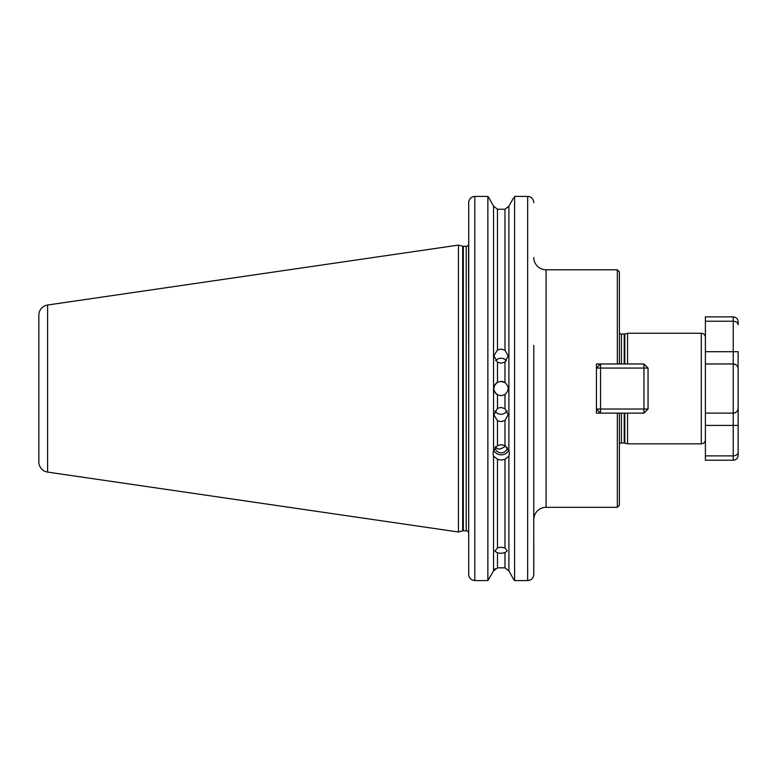 <?xml version="1.0" encoding="UTF-8"?>
<svg xmlns="http://www.w3.org/2000/svg" width="777" height="777" viewBox="0 0 777 777"><rect width="100%" height="100%" fill="white"/><g stroke="black" fill="none" stroke-linecap="round" stroke-linejoin="round"><path stroke-width="1.17" d="M497.484 459.256L497.484 547.804L494.881 551.184L497.484 552.826L497.484 567.841L493.55 570.92L493.55 456.138L497.484 459.256L501.223 460.091L504.972 459.256L508.906 456.138L509.421 453.778L508.906 450.786L508.906 206.177L504.972 209.256L497.484 209.256L493.55 206.177L497.484 209.256L497.484 349.98L493.851 355.72L497.484 362.257L497.484 382.323C492.696 386.47 492.696 390.627 497.484 394.784A7.168 7.168 0 0 1 497.484 382.323L501.019 381.381L504.972 382.566L504.972 362.014L501.019 363.189L497.484 362.257M497.484 547.804L501.019 547.212L504.972 547.97L504.972 459.256M497.484 567.841L504.972 567.841L508.906 570.92L513.655 579.477L508.906 570.92L504.972 567.841L504.972 552.67L501.019 553.36L497.484 552.826M497.484 408.372L501.019 407.439L504.972 408.624L504.972 394.531L501.019 395.716L497.484 394.784L497.484 408.372L493.851 414.86L497.484 420.716L497.484 445.561L493.55 450.786L493.036 453.778L493.55 456.138M507.119 410.907A7.168 7.1 0 0 1 494.939 410.926M508.906 450.786L504.972 445.561L504.972 420.464L501.019 421.639L497.484 420.716M495.619 360.674A7.168 7.061 180 0 1 506.439 360.693M497.484 349.98L501.019 349.067L504.972 350.233L504.972 209.256M495.26 447.387L495.308 446.639C496.416 448.776 498.387 449.436 501.223 448.64L505.837 446.085M507.352 447.581A6.148 5.769 0 0 1 495.104 447.581M504.972 445.561L501.223 444.697L497.484 445.561M508.731 450.213A8.188 7.692 0 0 1 501.223 454.836A8.188 7.692 0 0 1 493.725 450.213M617.336 507.323L617.336 413.121L619.386 413.121L619.386 505.273L617.336 507.323L546.076 507.323A12.286 12.286 0 0 0 533.789 519.609M705.39 413.121L705.39 363.976L733.235 363.976L733.235 413.121C736.45 412.597 738.092 410.965 738.15 408.207L738.15 452.35C738.082 454.351 736.45 455.526 733.235 455.876L733.235 413.121A4.915 4.915 0 0 0 738.15 408.207L738.15 368.89L738.15 408.207A4.915 4.915 0 0 1 733.235 413.121L705.39 413.121L705.39 439.743A4.099 4.099 0 0 1 701.291 443.842L701.291 333.265A4.099 4.099 0 0 1 705.39 337.354L705.39 363.976L705.39 316.88L733.235 316.88C736.217 317.171 737.859 318.813 738.15 321.795L738.15 324.757C738.092 322.746 736.45 321.571 733.235 321.222L705.39 321.222M38.85 461.965L38.85 315.141A10.237 10.237 0 0 1 47.611 305.011L458.43 245.095L458.43 532.002L47.611 472.095A10.237 10.237 0 0 1 38.85 461.965M533.789 257.498A12.286 12.286 0 0 0 546.076 269.784L546.076 507.323M468.667 345.347L468.56 244.6A2.457 2.457 0 0 1 466.21 246.328L466.21 530.778A2.457 2.457 0 0 1 468.667 533.236M701.291 333.265L627.573 333.265L627.573 363.976M701.291 443.842L627.573 443.842L627.573 413.121M619.386 444.123A2.457 2.457 0 0 1 621.425 443.016L624.193 443.016A2.457 2.457 0 0 1 624.825 443.104L627.573 443.842M624.193 363.976L624.193 334.081A2.457 2.457 0 0 0 624.825 333.993L627.573 333.265M624.193 334.081L621.425 334.081A2.457 2.457 0 0 1 619.386 332.983M596.445 368.075L600.543 368.075L600.543 409.032L643.958 409.032L643.958 368.075L600.543 368.075L600.543 363.976L596.445 368.075L596.445 363.976L617.336 363.976L617.336 269.784L546.076 269.784M617.336 413.121L596.445 413.121L596.445 409.032L600.543 413.121L600.543 409.032L596.445 409.032M596.445 363.976L596.445 413.121M508.906 570.92L508.906 456.138M504.972 552.67L507.167 550.922L504.972 547.97M504.972 362.014L508.187 355.837L504.972 350.233M504.972 420.464L508.187 414.772L504.972 408.624M504.972 394.531C509.217 390.54 509.217 386.558 504.972 382.566A7.168 7.168 0 0 0 501.019 381.381M493.55 450.786L493.55 206.177L489.005 198.009L493.55 206.177M617.336 269.784L619.386 271.833L619.386 363.976L617.336 363.976M468.667 431.759L468.667 509.362M468.667 539.714L468.667 540.899M468.696 574.902L468.716 201.884M513.451 198.009L508.906 206.177L513.451 198.009M533.789 509.362L533.789 431.759M533.789 345.347L533.741 575.077M528.855 196.523L529.458 196.678M532.779 199.233L533.187 199.961M533.333 200.311L533.508 200.796M533.76 202.059L533.789 202.661C533.478 198.912 531.429 196.824 527.641 196.406L514.588 196.406L514.588 580.594L527.641 580.594L514.588 580.594L513.655 579.477L514.588 580.594M468.754 201.602L468.929 200.845M471.056 197.708L472.406 196.902M472.426 196.892L473.562 196.532M473.611 196.523L474.815 196.406C471.037 196.814 468.987 198.902 468.667 202.661M489.005 198.009L487.869 196.406L474.815 196.406L474.815 580.594L487.869 580.594L487.869 196.406M487.869 580.594L493.55 570.92L487.869 580.594L474.815 580.594C471.027 580.176 468.978 578.078 468.667 574.3M528.846 580.477L527.641 580.594C531.419 580.186 533.469 578.078 533.789 574.3L533.789 539.714M533.702 575.368L533.517 576.126M531.089 579.506L530.05 580.098M530.031 580.098L528.894 580.468M469.667 577.748L469.269 577.02M469.123 576.68L468.929 576.116M493.55 570.92L494.988 568.725M619.386 363.976L643.958 363.976L643.958 368.075L648.047 368.075L648.047 409.032L643.958 413.121L619.386 413.121M648.047 409.032L643.958 409.032L643.958 413.121M648.047 368.075L643.958 363.976M738.15 455.303A4.915 4.915 0 0 1 733.235 460.217L705.39 460.217L705.39 425.407L738.15 425.407L738.15 455.303M733.235 460.217L733.235 455.876L705.39 455.876M738.15 368.89A4.915 4.915 0 0 0 733.235 363.976A4.915 4.915 0 0 1 738.15 368.89C738.092 366.142 736.45 364.5 733.235 363.976L733.235 351.69L738.15 351.69L738.063 367.948M738.15 408.207L738.063 409.158M47.611 305.011L47.611 472.095M458.43 532.002L462.703 530.856L462.703 246.241L463.335 246.328L463.335 530.778L466.21 530.778M624.825 443.104L624.825 413.121M624.825 363.976L624.825 333.993M624.193 443.016L624.193 413.121M621.425 443.016L621.425 413.121M621.425 363.976L621.425 334.081M527.641 580.594L527.641 196.406M705.39 351.69L733.235 351.69L733.235 316.88M462.703 246.241L458.43 245.095M463.335 246.328L466.21 246.328M462.703 530.856L463.335 530.778"/></g></svg>
